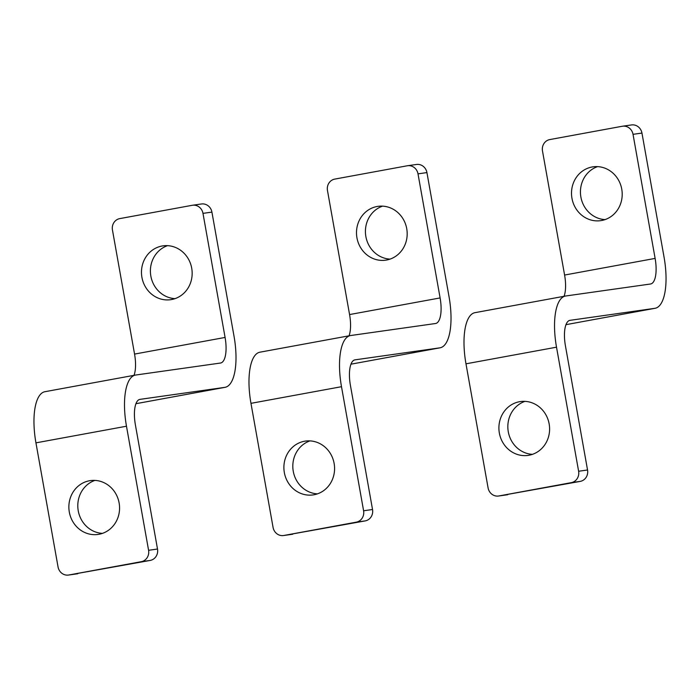 <?xml version="1.0" encoding="UTF-8"?>
<svg xmlns="http://www.w3.org/2000/svg" width="700" height="700" viewBox="0 0 700 700"><rect width="100%" height="100%" fill="white"/><g stroke="black" fill="none" stroke-linecap="round" stroke-linejoin="round"><path stroke-width="1.05" d="M35.945 442.855L58.047 566.93A9.888 9.205 -98.1 0 0 68.486 575.059A9.888 9.205 -98.1 0 0 68.836 574.997L141.26 561.689A9.888 9.205 -98.1 0 0 148.584 550.296L126.481 426.221L35.945 442.855A49.429 18.025 -100.4 0 1 44.87 391.72L135.406 375.078A49.429 18.025 79.6 0 0 126.481 426.221M135.94 403.699L224.822 387.363L140.009 399.359A24.71 9.013 -100.4 0 0 139.869 399.385A24.71 9.013 -100.4 0 0 135.406 424.953L157.509 549.028A9.888 9.205 81.9 0 1 150.194 560.429L141.26 561.689M224.822 387.363A49.429 18.025 79.6 0 0 225.094 387.319A49.429 18.025 79.6 0 0 234.019 336.184L211.916 212.109L202.982 213.369A9.888 9.205 -98.1 0 0 192.553 205.24A9.888 9.205 -98.1 0 0 192.202 205.301L119.77 218.61A9.888 9.205 -98.1 0 0 112.455 230.011L134.558 354.086L225.085 337.444L202.982 213.369M225.085 337.444A24.71 9.013 -100.4 0 1 220.623 363.011A24.71 9.013 -100.4 0 1 220.491 363.037L135.669 375.034A49.429 18.025 79.6 0 0 135.406 375.078M98.98 534.284A27.186 25.314 -98.1 0 0 119.201 503.457A27.186 25.314 -98.1 0 0 90.405 480.602A27.186 25.314 -98.1 0 0 69.151 511.07A27.186 25.314 -98.1 0 0 98.026 534.441A27.186 25.314 -98.1 0 0 98.98 534.284M102.428 533.374A27.186 25.314 81.9 0 1 78.085 509.801A27.186 25.314 81.9 0 1 94.929 480.401M134.024 375.331A24.71 9.013 79.6 0 0 134.558 354.086M68.836 574.997L150.194 560.429M77.761 573.738A9.888 9.205 81.9 0 1 77.411 573.79L68.486 575.059M192.553 205.24L201.477 203.98A9.888 9.205 81.9 0 1 211.916 212.109M175.035 298.637A27.186 25.314 81.9 0 1 150.684 275.056A27.186 25.314 81.9 0 1 167.536 245.656M171.588 299.539A27.186 25.314 -98.1 0 0 191.8 268.713A27.186 25.314 -98.1 0 0 163.013 245.858A27.186 25.314 -98.1 0 0 141.759 276.325A27.186 25.314 -98.1 0 0 170.625 299.696A27.186 25.314 -98.1 0 0 171.588 299.539M250.968 403.34L273.07 527.415A9.888 9.205 -98.1 0 0 283.5 535.535A9.888 9.205 -98.1 0 0 283.85 535.483L356.283 522.165A9.888 9.205 -98.1 0 0 363.598 510.773L341.495 386.697L250.968 403.34A49.429 18.025 -100.4 0 1 259.884 352.196L350.42 335.562A49.429 18.025 79.6 0 0 341.495 386.697M439.845 347.848A49.429 18.025 79.6 0 0 440.116 347.804L350.963 364.184L439.845 347.848L355.023 359.844A24.71 9.013 -100.4 0 0 354.891 359.87A24.71 9.013 -100.4 0 0 350.429 385.438L372.531 509.512A9.888 9.205 81.9 0 1 365.207 520.905L356.283 522.165M440.116 347.804A49.429 18.025 79.6 0 0 449.032 296.66L426.93 172.585L418.005 173.854A9.888 9.205 -98.1 0 0 407.566 165.725A9.888 9.205 -98.1 0 0 407.216 165.786L334.793 179.095A9.888 9.205 -98.1 0 0 327.469 190.487L349.571 314.562L440.108 297.929L418.005 173.854M440.108 297.929A24.71 9.013 -100.4 0 1 435.645 323.496A24.71 9.013 -100.4 0 1 435.514 323.514L350.691 335.519A49.429 18.025 79.6 0 0 350.42 335.562M314.002 494.769A27.186 25.314 -98.1 0 0 334.215 463.942A27.186 25.314 -98.1 0 0 305.428 441.088A27.186 25.314 -98.1 0 0 284.174 471.546A27.186 25.314 -98.1 0 0 313.04 494.918A27.186 25.314 -98.1 0 0 314.002 494.769M317.441 493.859A27.186 25.314 81.9 0 1 293.099 470.286A27.186 25.314 81.9 0 1 309.951 440.886M349.037 335.816A24.71 9.013 79.6 0 0 349.571 314.562M283.85 535.483L365.207 520.905M292.784 534.214A9.888 9.205 81.9 0 1 292.434 534.275L283.5 535.535M407.566 165.725L416.5 164.465A9.888 9.205 81.9 0 1 426.93 172.585M390.049 259.114A27.186 25.314 81.9 0 1 365.706 235.541A27.186 25.314 81.9 0 1 382.559 206.141M386.601 260.024A27.186 25.314 -98.1 0 0 406.822 229.197A27.186 25.314 -98.1 0 0 378.035 206.343A27.186 25.314 -98.1 0 0 356.781 236.801A27.186 25.314 -98.1 0 0 385.648 260.172A27.186 25.314 -98.1 0 0 386.601 260.024M465.981 363.816L488.084 487.891A9.888 9.205 -98.1 0 0 498.523 496.02A9.888 9.205 -98.1 0 0 498.873 495.959L571.296 482.65A9.888 9.205 -98.1 0 0 578.62 471.258L556.517 347.183L465.981 363.816A49.429 18.025 -100.4 0 1 474.906 312.681L565.442 296.039A49.429 18.025 79.6 0 0 556.517 347.183M654.867 308.324A49.429 18.025 79.6 0 0 655.13 308.28L565.976 324.669L654.867 308.324L570.045 320.329A24.71 9.013 -100.4 0 0 569.905 320.346A24.71 9.013 -100.4 0 0 565.442 345.914L587.545 469.989A9.888 9.205 81.9 0 1 580.23 481.39L571.296 482.65M655.13 308.28A49.429 18.025 79.6 0 0 664.055 257.145L641.952 133.07L633.028 134.33A9.888 9.205 -98.1 0 0 622.589 126.21A9.888 9.205 -98.1 0 0 622.239 126.263L549.806 139.571A9.888 9.205 -98.1 0 0 542.491 150.972L564.594 275.047L655.121 258.405L633.028 134.33M655.121 258.405A24.71 9.013 -100.4 0 1 650.668 283.973A24.71 9.013 -100.4 0 1 650.528 283.999L565.705 295.995A49.429 18.025 79.6 0 0 565.442 296.039M529.016 455.245A27.186 25.314 -98.1 0 0 549.238 424.428A27.186 25.314 -98.1 0 0 520.441 401.564A27.186 25.314 -98.1 0 0 499.188 432.031A27.186 25.314 -98.1 0 0 528.062 455.403A27.186 25.314 -98.1 0 0 529.016 455.245M532.464 454.344A27.186 25.314 81.9 0 1 508.121 430.771A27.186 25.314 81.9 0 1 524.965 401.363M564.06 296.293A24.71 9.013 79.6 0 0 564.594 275.047M498.873 495.959L580.23 481.39M507.798 494.699A9.888 9.205 81.9 0 1 507.448 494.76L498.523 496.02M622.589 126.21L631.514 124.941A9.888 9.205 81.9 0 1 641.952 133.07M605.071 219.599A27.186 25.314 81.9 0 1 580.72 196.026A27.186 25.314 81.9 0 1 597.572 166.626M601.624 220.5A27.186 25.314 -98.1 0 0 621.845 189.683A27.186 25.314 -98.1 0 0 593.049 166.827A27.186 25.314 -98.1 0 0 571.795 197.286A27.186 25.314 -98.1 0 0 600.661 220.657A27.186 25.314 -98.1 0 0 601.624 220.5M148.584 550.296L157.509 549.028M363.598 510.773L372.531 509.512M578.62 471.258L587.545 469.989M135.94 403.707L225.094 387.319"/></g></svg>
